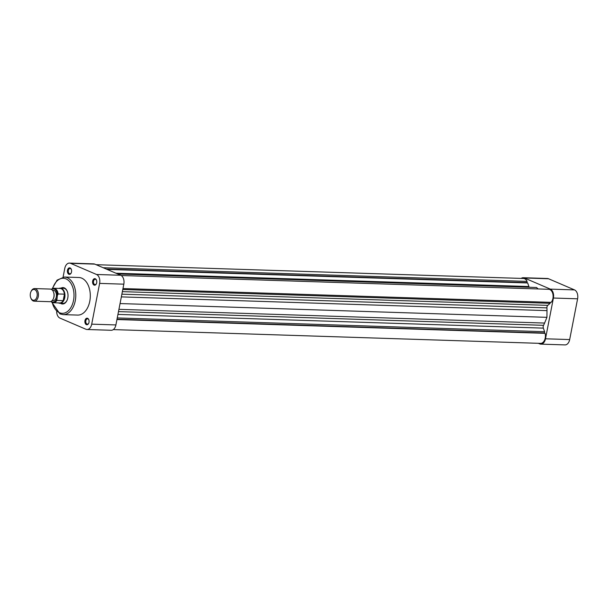 <?xml version="1.0" encoding="UTF-8"?>
<svg xmlns="http://www.w3.org/2000/svg" width="608" height="608" viewBox="0 0 608 608"><rect width="100%" height="100%" fill="white"/><g stroke="black" fill="none" stroke-linecap="round" stroke-linejoin="round"><path stroke-width="0.91" d="M30.4 293.428A5.426 3.481 -88.2 0 0 30.727 297.738A5.426 3.481 -88.2 0 0 34.139 300.223A5.426 3.481 -88.2 0 0 37.065 296.286A5.426 3.481 -88.2 0 0 35.287 289.94A5.426 3.481 -88.2 0 0 30.917 291.787A5.426 3.481 -88.2 0 0 30.4 293.428M30.917 291.787L31.137 291.308A6.308 4.051 91.8 0 1 34.61 288.572A6.308 4.051 91.8 0 1 38.281 296.544A6.308 4.051 91.8 0 1 34.208 301.188A6.308 4.051 91.8 0 1 30.917 298.232L30.727 297.738M53.481 292.03L53.671 292.524A5.426 3.481 91.8 0 1 53.998 296.833A5.426 3.481 91.8 0 1 53.474 298.475L53.253 298.954A6.308 4.051 -88.2 0 0 53.861 297.046A6.308 4.051 -88.2 0 0 53.481 292.03A6.308 4.051 -88.2 0 0 50.19 289.074L34.61 288.572M34.208 301.188L49.78 301.69A6.308 4.051 -88.2 0 0 53.253 298.954M58.474 302.913A7.57 4.856 -88.2 0 0 59.85 303.278A7.57 4.856 -88.2 0 0 64.744 297.7A7.57 4.856 -88.2 0 0 60.344 288.139A7.57 4.856 -88.2 0 0 58.946 288.412M63.179 300.626A7.258 4.651 -88.2 0 0 64.311 297.616A7.258 4.651 -88.2 0 0 64.433 294.166L63.179 300.626L56.886 300.428A7.258 4.651 91.8 0 1 53.329 302.746L59.622 302.951A7.258 4.651 -88.2 0 0 63.179 300.626M52.075 300.686L52.911 300.717A5.236 3.359 -88.2 0 0 56.301 296.864A5.236 3.359 -88.2 0 0 53.253 290.244L52.41 290.221M58.148 293.96L64.433 294.166A7.258 4.651 -88.2 0 0 60.086 288.45L53.8 288.245A7.258 4.651 91.8 0 1 58.148 293.96L57.327 295.663L56.886 300.428M68.879 274.276A3.283 2.105 91.8 0 1 67.48 270.248A3.283 2.105 91.8 0 1 70.11 267.953A3.283 2.105 91.8 0 1 71.311 269.374A3.283 2.105 91.8 0 1 71.197 272.969A3.283 2.105 91.8 0 1 68.879 274.276M71.379 269.564A2.652 1.702 -88.2 0 0 70.475 268.576A2.652 1.702 -88.2 0 0 70.064 268.485A2.652 1.702 -88.2 0 0 68.301 270.75A2.652 1.702 -88.2 0 0 69.479 273.684A2.652 1.702 -88.2 0 0 69.89 273.782A2.652 1.702 -88.2 0 0 71.273 272.787M94.058 285.084A3.283 2.105 91.8 0 1 92.659 281.056A3.283 2.105 91.8 0 1 95.289 278.76A3.283 2.105 91.8 0 1 96.49 280.182A3.283 2.105 91.8 0 1 96.376 283.776A3.283 2.105 91.8 0 1 94.058 285.084M96.558 280.372A2.652 1.702 -88.2 0 0 95.654 279.384A2.652 1.702 -88.2 0 0 95.243 279.292A2.652 1.702 -88.2 0 0 93.48 281.557A2.652 1.702 -88.2 0 0 94.658 284.491A2.652 1.702 -88.2 0 0 95.068 284.59A2.652 1.702 -88.2 0 0 96.452 283.594M86.366 324.634A3.283 2.105 91.8 0 1 84.968 320.606A3.283 2.105 91.8 0 1 87.598 318.303A3.283 2.105 91.8 0 1 88.798 319.732A3.283 2.105 91.8 0 1 88.684 323.327A3.283 2.105 91.8 0 1 86.366 324.634M88.867 319.914A2.652 1.702 -88.2 0 0 87.962 318.934A2.652 1.702 -88.2 0 0 87.552 318.835A2.652 1.702 -88.2 0 0 85.789 321.108A2.652 1.702 -88.2 0 0 86.974 324.041A2.652 1.702 -88.2 0 0 87.385 324.132A2.652 1.702 -88.2 0 0 88.76 323.144M60.982 288.162A8.2 5.259 91.8 0 1 64.296 287.88A8.2 5.259 91.8 0 1 67.298 291.437A8.2 5.259 91.8 0 1 67.009 300.436A8.2 5.259 91.8 0 1 61.218 303.704A8.2 5.259 91.8 0 1 60.488 303.293M67.366 291.62A7.57 4.856 -88.2 0 0 64.661 288.511A7.57 4.856 -88.2 0 0 63.483 288.245L60.344 288.139M63.118 314.617L77.634 315.088A18.802 12.061 -88.2 0 0 90.128 298.984A18.802 12.061 -88.2 0 0 81.761 278.16A18.802 12.061 -88.2 0 0 78.842 277.499L64.334 277.035A18.802 12.061 91.8 0 1 67.252 277.696A18.802 12.061 91.8 0 1 75.612 298.52A18.802 12.061 91.8 0 1 63.118 314.617L59.941 313.895L51.862 302.366M69.456 263.089L93.647 263.872A7.258 4.651 91.8 0 1 94.772 264.123L120.726 275.264A7.258 4.651 91.8 0 1 123.819 284.172L99.628 283.396A7.258 4.651 -88.2 0 0 96.535 274.482L70.581 263.34A7.258 4.651 -88.2 0 0 69.456 263.089A7.258 4.651 -88.2 0 0 64.767 268.432L63.088 277.081M56.65 311.646A7.258 4.651 -88.2 0 0 59.941 318.098L85.895 329.24A7.258 4.651 -88.2 0 0 87.02 329.498A7.258 4.651 -88.2 0 0 91.709 324.155L115.9 324.938L123.819 284.172M99.628 283.396L91.709 324.155M61.826 303.111A7.57 4.856 -88.2 0 0 62.996 303.377A7.57 4.856 -88.2 0 0 67.085 300.253M115.9 324.938A7.258 4.651 91.8 0 1 111.211 330.281L87.02 329.498M96.102 264.693L523.503 278.479A7.258 4.651 91.8 0 1 527.075 281.39L526.84 282.598L527.66 282.956L528.907 286.535A2.523 1.619 -88.2 0 0 529.294 287.265M117.77 273.995L536.575 287.5L538.072 288.952M121.19 275.508L548.697 289.294A7.258 4.651 91.8 0 1 552.938 294.325A7.258 4.651 91.8 0 1 551.144 302.358L122.968 288.549M550.308 302.328L550.118 303.316L547.778 305.36A2.523 1.619 -88.2 0 0 546.926 307.884A23.347 14.972 91.8 0 1 547.002 310.62L546.934 317.33L544.586 323.061A23.347 14.972 91.8 0 1 543.537 325.318A2.523 1.619 -88.2 0 0 543.354 328.122L544.601 331.71L544.35 333.002L545.118 333.328A7.258 4.651 91.8 0 1 540.535 343.376L113.286 329.597M527.075 281.39L103.14 267.718M526.84 282.598L106.218 269.04M527.66 282.956L107.038 269.39M550.118 303.316L122.778 289.53M546.934 317.33L120.05 303.559M544.601 331.71L117.26 317.931M544.35 333.002L117.01 319.215M545.118 333.328L116.949 319.527M524.362 277.978A7.258 4.651 -88.2 0 0 523.237 277.719L547.428 278.502A7.258 4.651 91.8 0 1 548.553 278.76L524.362 277.978L550.316 289.119L574.507 289.902L548.553 278.76M574.507 289.902A7.258 4.651 91.8 0 1 577.6 298.809L553.409 298.026L545.49 338.793L569.673 339.568L577.6 298.809M569.673 339.568A7.258 4.651 91.8 0 1 564.984 344.911L540.801 344.128A7.258 4.651 -88.2 0 0 545.49 338.793M523.237 277.719A7.258 4.651 -88.2 0 0 521.162 278.403M538.346 343.307L539.676 343.877A7.258 4.651 -88.2 0 0 540.801 344.128M553.409 298.026A7.258 4.651 -88.2 0 0 550.316 289.119M57.327 295.663A6.627 4.248 -88.2 0 0 51.46 289.438M51.072 301.408A6.627 4.248 -88.2 0 0 56.742 298.695M52.242 302.533A17.541 11.248 -88.2 0 0 59.47 312.71A17.541 11.248 -88.2 0 0 73.53 300.413A17.541 11.248 -88.2 0 0 66.044 278.882A17.541 11.248 -88.2 0 0 52.698 288.39M94.772 264.123L70.581 263.34M96.535 274.482L120.726 275.264M528.907 286.535L115.968 273.22M547.778 305.36L122.368 291.642M546.926 307.884L121.874 294.173M547.002 310.62L121.349 296.886M544.586 323.061L118.932 309.335M543.537 325.318L118.484 311.608M543.354 328.122L117.944 314.404M62.996 303.377L59.85 303.278M53.8 288.245L51.14 289.286M50.745 301.538L53.329 302.746M52.311 288.534L57.084 280.128L64.334 277.035"/></g></svg>
